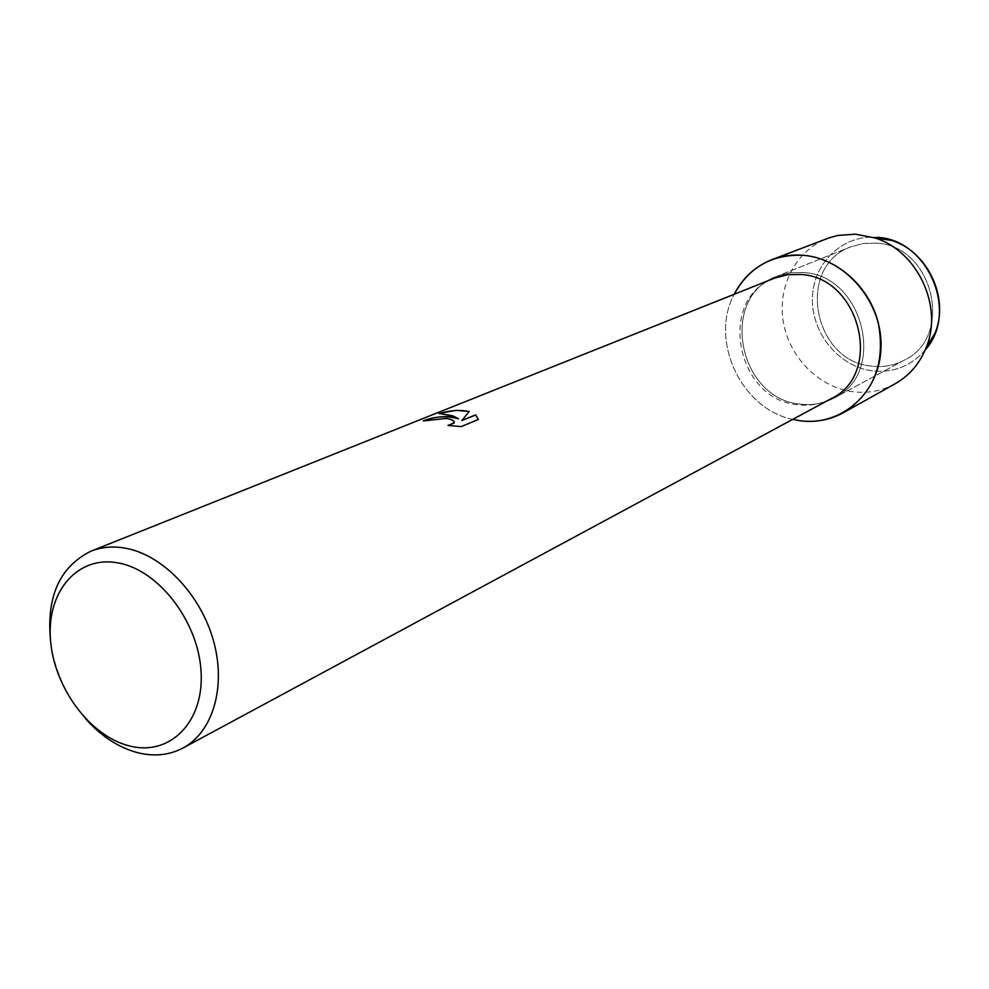 <?xml version="1.0" encoding="UTF-8"?>
<svg xmlns="http://www.w3.org/2000/svg" width="989" height="989" viewBox="0 0 989 989"><rect width="100%" height="100%" fill="white"/><g stroke="black" fill="none" stroke-linecap="round" stroke-linejoin="round"><path stroke-width="0.74" stroke-dasharray="4.95 3.71" d="M876.019 243.121C933.208 245.087 954.842 336.643 904.218 360.181C894.266 365.436 883.61 367.438 872.273 366.19C812.933 362.221 795.391 266.078 851.183 246.706L863.31 243.467L876.019 243.121C933.208 245.087 954.842 336.643 904.218 360.181C894.266 365.436 883.61 367.438 872.273 366.19C812.933 362.221 795.391 266.078 851.183 246.706L863.31 243.467L876.019 243.121M925.16 350.044C911.289 365.93 893.908 372.902 873.015 370.937C839.34 367.154 811.4 333.417 812.414 298.27C812.933 263.086 842.776 234.208 877.107 237.36C842.776 234.208 812.933 263.086 812.414 298.27C811.4 333.417 839.34 367.154 873.015 370.937C893.908 372.902 911.289 365.93 925.16 350.044M803.377 272.544C863.793 275.078 887.417 373.36 834.135 398.011C823.664 403.549 812.451 405.589 800.472 404.13C737.93 399.309 718.57 296.527 777.193 276.191L789.964 272.816L803.377 272.544C863.793 275.078 887.417 373.36 834.135 398.011C823.664 403.549 812.451 405.589 800.472 404.13C737.93 399.309 718.57 296.527 777.193 276.191L789.964 272.816L803.377 272.544M831.069 398.715C820.722 404.167 809.645 406.182 797.814 404.748C735.94 399.952 716.728 298.245 774.696 278.094M423.836 420.857L430.388 420.77L434.752 419.497C445.359 417.704 451.874 418.693 454.322 422.439M478.317 419.645L461.257 426.58M448.672 425.505L447.955 425.418M447.955 425.579L461.257 426.741M439.66 413.439L449.921 414.984L458.451 418.817M461.95 420.659L469.07 411.622M85.474 718.62C67.128 697.22 55.631 672.619 50.983 644.828M792.708 419.385C741.256 408.989 709.2 340.401 734.221 294.252C709.2 340.401 741.256 408.989 792.708 419.385M895.169 383.744C882.176 390.853 868.218 393.535 853.309 391.792C819.312 387.663 789.469 357.721 783.387 322.266C777.107 286.847 795.651 250.563 827.311 238.522M904.218 360.181L834.135 398.011L904.218 360.181M851.183 246.706L777.193 276.191L851.183 246.706"/><path stroke-width="1.48" d="M935.013 333.145C949.7 298.369 927.769 251.453 891.682 240.414L877.107 237.36C928.041 239.289 959.231 312.549 925.16 350.044L935.013 333.145L926.174 347.584C919.733 363.556 909.41 375.61 895.169 383.744L843.592 412.586C830.117 419.954 815.616 422.674 800.113 420.745L792.708 419.385L800.113 420.745C841.144 426.593 879.814 392.905 881.001 347.72C882.818 302.597 845.818 258.747 803.748 255.335C837.522 258.327 869.393 286.909 878.306 322.871C885.612 362.802 874.041 392.707 843.592 412.586M50.983 644.828C45.494 598.382 58.808 567.167 90.939 551.182L774.696 278.094L787.343 274.744L800.633 274.472C860.442 277.007 883.82 374.361 831.069 398.715L182.94 748.055C169.391 755.139 154.494 756.733 138.237 752.839C118.865 747.795 101.274 736.397 85.474 718.62M450.44 416.579L458.439 418.656L452.505 415.739L438.918 413.489L456.176 410.311L469.182 411.498L461.95 420.498L475.709 414.836L478.317 419.484L461.257 426.58L447.955 425.418L454.174 423.02C454.693 420.708 451.899 419.188 445.804 418.458L423.292 420.918C430.4 417.84 439.45 416.394 450.44 416.579M90.939 551.182C101.694 546.929 113.339 545.953 125.887 548.277C162.839 555.101 200.495 594.352 213.401 640.464C226.481 686.576 212.969 732.12 182.94 748.055M118.556 563.013C159.278 570.381 198.9 622.464 201.113 672.458C203.919 722.576 169.601 756.276 129.782 746.015C89.974 736.459 53.629 687.17 50.464 639.339C46.73 591.397 77.772 554.903 118.556 563.013M423.836 420.857C435.308 416.27 446.843 415.578 458.451 418.817L458.439 418.656M454.322 422.439L448.672 425.505M478.305 419.484L475.709 414.997L461.95 420.498M469.07 411.622C460.318 409.619 450.514 410.237 439.66 413.439M734.221 294.252C749.266 266.894 772.446 253.926 803.748 255.335C792.696 254.358 782.138 255.78 772.088 259.575C755.324 266.251 742.702 277.81 734.221 294.252M772.088 259.575L829.363 237.768L837.844 235.456L855.534 234.17L874.931 237.941C917.495 250.959 943.481 306.59 926.174 347.584M891.682 240.414L874.931 237.941"/></g></svg>
